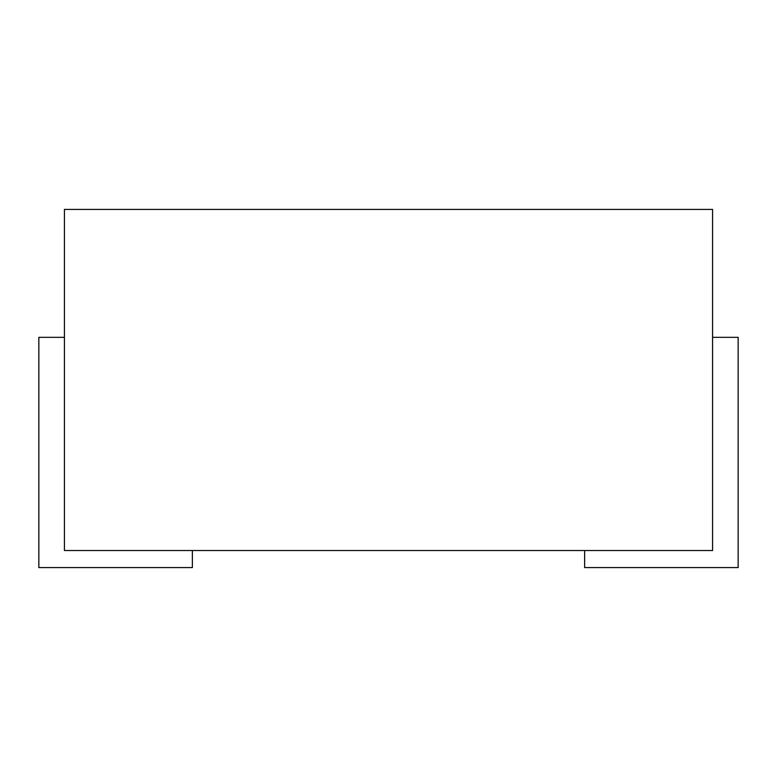 <?xml version="1.0" encoding="UTF-8"?>
<svg xmlns="http://www.w3.org/2000/svg" width="777" height="777" viewBox="0 0 777 777"><rect width="100%" height="100%" fill="white"/><g stroke="black" fill="none" stroke-linecap="round" stroke-linejoin="round"><path stroke-width="1.17" d="M64.433 550.534L712.567 550.534L712.567 209.411L64.433 209.411L64.433 550.534M584.644 550.534L584.644 567.589L738.15 567.589L738.15 337.335L712.567 337.335M192.356 550.534L192.356 567.589L38.85 567.589L38.85 337.335L64.433 337.335"/></g></svg>
